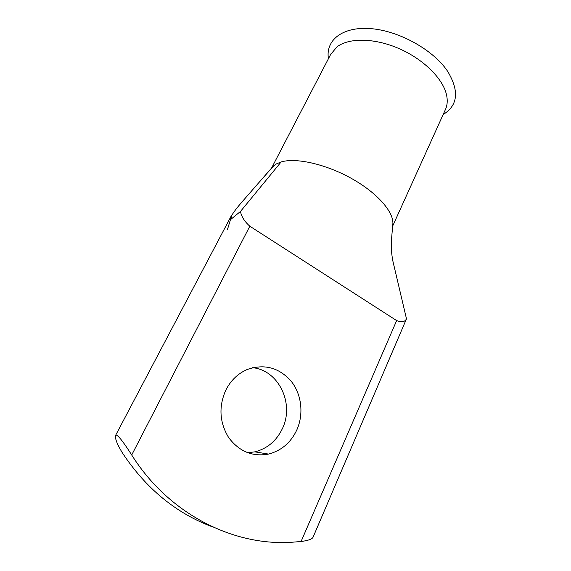 <?xml version="1.0" encoding="UTF-8"?>
<svg xmlns="http://www.w3.org/2000/svg" width="571" height="571" viewBox="0 0 571 571"><rect width="100%" height="100%" fill="white"/><g stroke="black" fill="none" stroke-linecap="round" stroke-linejoin="round"><path stroke-width="0.86" d="M252.596 367.71C278.577 370.094 294.743 403.654 282.331 428.742C276.435 440.94 267.271 448.642 254.852 451.854L247.657 452.739M225.759 390.229C218.543 406.716 219.514 422.504 228.671 437.586C239.149 451.49 252.446 456.993 268.548 454.081C281.325 450.733 290.725 442.739 296.756 430.099C303.979 414.146 301.645 394.24 291.11 381.15C278.955 367.524 264.344 363.627 247.293 369.473C237.929 373.505 230.748 380.422 225.759 390.229M328.432 58.713C325.391 40.241 342.343 26.33 370.786 28.636C399.143 30.791 433.403 49.934 447.628 71.296C459.462 91.003 457.978 105.407 443.16 114.507M330.638 54.481L337.011 46.836C348.874 37.715 374.133 37.872 398.451 48.328C422.776 58.749 442.368 77.942 446.336 94.058C447.864 100.31 447.407 105.792 444.98 110.496L392.534 226.38M272.331 167.167L276.228 163.977L281.139 161.943L240.462 211.47C241.476 216.673 244.595 221.591 249.82 226.216L131.708 455.001C125.506 445.216 117.119 432.982 115.57 435.43C114.892 438.449 117.105 444.167 122.208 452.582C145.926 488.619 176.275 513.486 213.261 527.176M312.987 537.347C312.002 539.21 308.033 540.594 301.088 541.494L396.645 320.588C401.613 322.579 404.889 322.001 406.488 318.839L312.994 537.347M230.491 219.535L227.429 229.635L230.491 219.535C232.083 214.974 232.297 213.84 231.134 216.124L230.934 216.495M230.605 219.557L240.462 211.47M131.708 455.001C168.559 513.636 232.518 545.955 291.317 542.293L301.088 541.494M396.645 320.588L249.82 226.216M231.976 214.974C234.224 211.363 237.643 206.923 242.247 201.663L272.66 166.796M392.698 260.319L406.488 318.839M281.139 161.943C296.213 157.389 326.569 164.298 352.321 178.93C378.13 193.526 394.54 212.947 392.769 224.681L391.292 241.976C391.049 250.305 392.013 258.52 394.176 266.614M268.548 454.081L254.852 451.854M271.589 168.017L331.216 53.36M115.57 435.43L231.134 216.124M258.056 183.534L273.816 165.669"/></g></svg>

